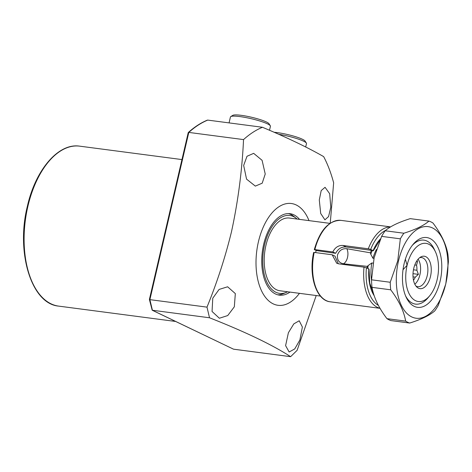 <?xml version="1.0" encoding="UTF-8"?>
<svg xmlns="http://www.w3.org/2000/svg" width="472" height="472" viewBox="0 0 472 472"><rect width="100%" height="100%" fill="white"/><g stroke="black" fill="none" stroke-linecap="round" stroke-linejoin="round"><path stroke-width="0.71" d="M297.136 219.061A39.288 21.541 97.5 0 0 296.091 218.176A39.288 21.541 97.5 0 0 264.58 244.767A39.288 21.541 97.5 0 0 286.362 292.357A39.288 21.541 97.5 0 0 287.601 291.773M277.79 294.823A41.064 22.514 97.5 0 0 283.271 293.661L286.362 292.357M299.519 219.374A41.064 22.514 97.5 0 0 290.038 213.692A41.064 22.514 97.5 0 0 263.671 244.331A41.064 22.514 97.5 0 0 279.353 295.13A41.064 22.514 97.5 0 0 289.979 292.085M296.091 218.176L293.442 216.123A41.064 22.514 97.5 0 0 288.445 213.592M288.392 332.742L293.82 323.875L299.213 320.771L302.381 327.019L299.879 340.005L294.74 348.92L289.159 351.994L285.601 345.64L288.392 332.742M212.766 298.227L219.114 289.424L227.622 286.787L235.327 293.596L234.324 306.812L227.74 315.55L219.368 318.246L212.058 311.473L212.766 298.227M243.67 165.43L247.003 156.273L253.67 153.347L262.096 160.332L265.229 174.015L262.196 183.201L255.334 186.11L246.555 179.13L243.67 165.43M319.296 199.945L321.19 190.594L325.06 187.307L329.68 193.727L330.783 207.208L328.583 216.554L324.919 219.828L320.694 213.474L319.296 199.945M308.995 220.619A51.336 28.143 97.5 0 0 282.575 204.813A51.336 28.143 97.5 0 0 258.414 241.806A51.336 28.143 97.5 0 0 265.742 297.685A51.336 28.143 97.5 0 0 299.454 293.33M330.247 223.167L333.645 182.811A129.068 70.759 97.5 0 0 323.662 156.621C307.555 147.4 287.159 137.618 262.473 127.275A129.068 70.759 97.5 0 0 243.534 139.594C242.112 170.463 238.1 201.178 231.492 231.734C225.262 257.264 217.09 282.398 206.99 307.136L209.521 317.774C245.399 331.916 272.433 344.884 290.622 356.673L297.1 350.354L316.228 295.531M262.473 127.275L207.745 120.1A129.068 70.759 97.5 0 0 188.806 132.414L243.534 139.594M209.521 317.774L152.185 310.216L149.394 299.484M188.806 132.414L188.322 133.069L188.806 132.414L149.889 299.649L152.421 310.287L233.522 349.18L290.622 356.673M149.889 299.649L206.99 307.136M188.298 132.508C194.446 126.962 200.789 122.844 207.332 120.153L207.745 120.1M233.522 349.18L152.185 310.216M373.039 263.116L371.847 262.957L368.154 265.553A8.803 4.826 -82.5 0 1 367.245 266.361L343.321 263.783C338.973 262.845 337.02 259.924 337.474 255.022C339.232 250.414 342.347 248.313 346.826 248.72L370.402 252.815A8.803 4.826 -82.5 0 1 370.786 254.243L372.939 258.284L373.971 258.42M419.567 257.771A14.667 8.042 -82.5 0 1 421.602 257.576A14.667 8.042 -82.5 0 1 422.983 257.995A14.667 8.042 -82.5 0 1 427.467 274.456A14.667 8.042 -82.5 0 1 417.785 286.663A14.667 8.042 -82.5 0 1 416.404 286.25A14.667 8.042 -82.5 0 1 415.867 285.949M418.457 288.197A16.361 8.968 -82.5 0 1 416.788 287.011A16.361 8.968 -82.5 0 1 413.23 271.27A16.361 8.968 -82.5 0 1 420.729 256.986A16.361 8.968 -82.5 0 1 425.791 256.68A16.361 8.968 -82.5 0 1 430.499 276.456A16.361 8.968 -82.5 0 1 418.457 288.197M329.952 223.368L289.466 218.058A36.668 20.101 97.5 0 0 265.27 248.579A36.668 20.101 97.5 0 0 276.48 289.731A36.668 20.101 97.5 0 0 279.925 290.77L320.411 296.08M415.549 300.693A29.335 16.083 97.5 0 0 429.697 295.773A29.335 16.083 97.5 0 0 435.461 251.847A29.335 16.083 97.5 0 0 428.7 244.183A29.335 16.083 97.5 0 0 407.106 265.234A29.335 16.083 97.5 0 0 415.549 300.693M434.901 250.72A32.267 17.688 97.5 0 0 423.891 240.13A32.267 17.688 97.5 0 0 412.198 245.499A32.267 17.688 -82.5 0 1 423.891 240.13A32.267 17.688 -82.5 0 1 426.924 241.039A32.267 17.688 -82.5 0 1 434.358 249.47L435.461 251.847M429.697 295.773L428.021 297.791A32.267 17.688 -82.5 0 1 415.496 304.115A32.267 17.688 -82.5 0 1 412.463 303.201A32.267 17.688 -82.5 0 1 405.584 295.903A32.267 17.688 97.5 0 0 415.496 304.115A32.267 17.688 97.5 0 0 428.865 296.723M405.359 259.211L407.106 265.234L403.017 269.736M367.245 266.361A33.589 18.414 97.5 0 0 367.074 268.114M371.287 250.561A33.589 18.414 97.5 0 0 370.402 252.815M316.146 250.479A36.668 20.101 97.5 0 0 315.638 252.608M418.103 259.187A14.667 8.042 -82.5 0 1 414.823 284.203M413.035 276.852L415.283 277.147A12.024 6.596 -82.5 0 1 413.49 280.22M415.283 277.147L418.404 274.368L416.888 270.25L413.466 269.795M414.794 264.963L416.564 265.193A12.024 6.596 -82.5 0 1 416.888 270.25M416.564 265.193L417.567 261.405L416.688 261.11M413.018 273.66L418.404 274.368M416.587 261.276L417.567 261.405M440.146 281.082A35.199 19.299 -82.5 0 1 424.169 306.186A35.199 19.299 -82.5 0 1 406.126 297.148A35.199 19.299 -82.5 0 1 404.103 263.795A35.199 19.299 -82.5 0 1 413.041 244.437A35.199 19.299 -82.5 0 1 435.562 243.34A35.199 19.299 -82.5 0 1 440.146 281.082M374.125 257.771L381.636 236.378A52.067 28.544 -82.5 0 1 385.181 230.767C390.244 226.318 398.592 222.277 410.227 218.642L428.936 221.091A52.067 28.544 -82.5 0 1 432.971 223.032C441.22 233.947 446.199 244.378 447.91 254.331A52.067 28.544 -82.5 0 1 448.4 261.883L445.804 283.92L438.293 305.313A52.067 28.544 -82.5 0 1 434.741 310.924C429.591 315.414 421.242 319.456 409.696 323.049A52.067 28.544 -82.5 0 1 405.66 321.113L386.952 318.659C378.756 307.856 373.777 297.419 372.013 287.354A52.067 28.544 -82.5 0 1 371.529 279.808L374.125 257.771M398.468 261.093A46.197 25.329 -82.5 0 1 432.482 227.935A46.197 25.329 -82.5 0 1 445.78 283.784A46.197 25.329 -82.5 0 1 411.767 316.942A46.197 25.329 -82.5 0 1 398.468 261.093M428.936 221.091C423.874 225.539 415.525 229.581 403.89 233.221L385.181 230.767M381.636 236.378L400.339 238.832A52.067 28.544 -82.5 0 1 403.89 233.221M400.339 238.832L397.743 260.868L390.232 282.262L371.529 279.808M372.013 287.354L390.722 289.808A52.067 28.544 -82.5 0 1 390.232 282.262M409.696 323.049L390.993 320.594A52.067 28.544 -82.5 0 1 386.952 318.659M390.722 289.808C398.917 300.611 403.896 311.048 405.66 321.113M314.305 249.611C319.951 230.094 328.807 220.341 340.873 220.365A41.064 22.514 97.5 0 0 314.848 249.588L332.819 251.948C335.132 247.375 338.524 245.216 343.002 245.469L346.183 246.998L373.14 250.602A34.674 19.01 -82.5 0 1 380.538 238.814M372.791 250.774L373.14 250.602L370.685 249.428L368.296 248.791A41.064 22.514 -82.5 0 1 390.486 226.961M379.989 308.263A41.064 22.514 -82.5 0 1 364.024 267.158L366.414 267.789L368.868 268.969L368.52 269.14M313.821 252.579L314.193 252.414A41.064 22.514 97.5 0 0 330.193 301.797C316.281 300.552 308.411 275.512 313.65 252.437M364.024 267.158L338.725 263.836L336.701 263.228L332.164 254.774L314.193 252.414M343.002 245.469L368.296 248.791M314.476 249.753L317.084 250.679L335.663 253.311C338.046 248.762 341.551 246.655 346.183 246.998M332.164 254.774L335.002 256.137L338.294 263.765M332.819 251.948L335.663 253.311M230.773 116.59L232.849 115.327A18.774 2.779 13.1 0 1 241.227 115.327A18.774 2.779 13.1 0 1 269.01 123.741L270.32 125.794A20.532 3.038 -166.9 0 0 239.929 116.59A20.532 3.038 -166.9 0 0 230.773 116.59A20.532 3.038 -166.9 0 0 230.442 116.979L229.067 122.897M269.512 130.272L270.438 126.29A20.532 3.038 -166.9 0 0 270.32 125.794M274.179 132.29A18.774 2.779 13.1 0 1 277.27 132.614A18.774 2.779 13.1 0 1 305.054 141.028L306.363 143.081A20.532 3.038 -166.9 0 0 278.728 134.284M305.691 146.987L306.487 143.576A20.532 3.038 -166.9 0 0 306.363 143.081M27.889 206.335A80.665 44.226 97.5 0 0 58.699 306.121C31.4 303.927 15.794 252.437 27.346 206.358C35.471 169.802 58.469 142.768 79.68 146.161A80.665 44.226 97.5 0 0 27.889 206.335M346.826 248.72A8.803 4.826 -82.5 0 1 347.516 257.417A8.803 4.826 -82.5 0 1 343.321 263.783M371.847 262.957A29.771 16.325 97.5 0 0 371.535 280.268M372.184 250.691A32.12 17.611 97.5 0 0 370.786 254.243M376.479 249.369A29.771 16.325 97.5 0 0 372.939 258.284M368.154 265.553A32.12 17.611 97.5 0 0 367.853 268.485M374.178 295.696A34.674 19.01 -82.5 0 1 368.868 268.969M366.414 267.789A39.306 21.547 97.5 0 0 378.379 305.372M385.724 230.318A39.306 21.547 97.5 0 0 370.685 249.428M58.699 306.121L175.631 321.462M79.68 146.161L181.95 159.577M149.394 299.46L188.216 132.656M373.322 250.756L380.102 239.823M373.665 294.085L369.741 283.029L369.051 269.111M330.193 301.797L380.037 308.334M340.873 220.365L390.609 226.885"/></g></svg>
